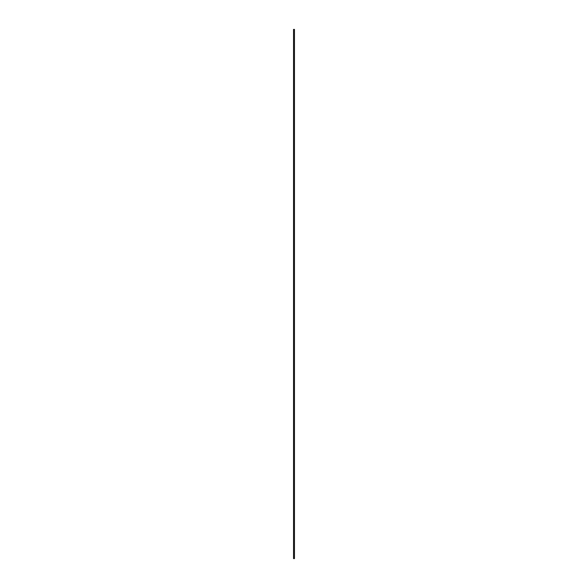 <?xml version="1.0" encoding="UTF-8"?>
<svg xmlns="http://www.w3.org/2000/svg" width="588" height="588" viewBox="0 0 588 588"><rect width="100%" height="100%" fill="white"/><g stroke="black" fill="none" stroke-linecap="round" stroke-linejoin="round"><path stroke-width="0.88" d="M294.47 29.4L294.47 558.6L293.53 558.6L293.53 29.4L294.47 29.4"/></g></svg>
